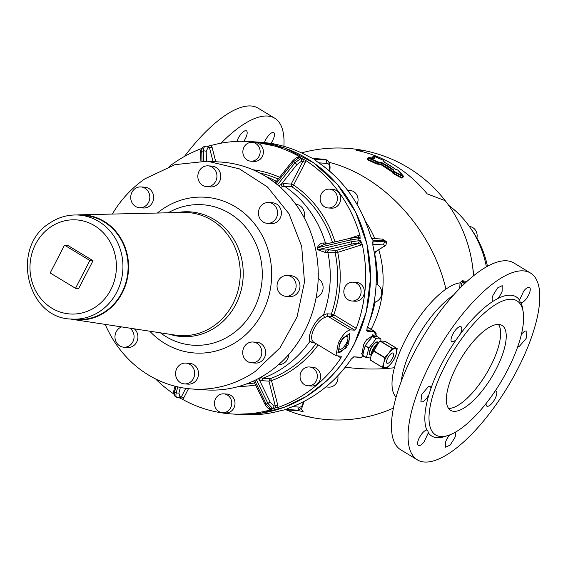 <?xml version="1.0" encoding="UTF-8"?>
<svg xmlns="http://www.w3.org/2000/svg" width="568" height="568" viewBox="0 0 568 568"><rect width="100%" height="100%" fill="white"/><g stroke="black" fill="none" stroke-linecap="round" stroke-linejoin="round"><path stroke-width="0.85" d="M469.367 226.462A9.429 8.641 93.7 0 1 472.775 227.605A9.429 8.641 93.7 0 1 476.893 238.07M471.752 229.983A94.309 86.421 93.7 0 1 487.472 266.271M448.706 205.382A99.272 90.972 93.7 0 1 486.385 266.882M472.611 266.57L473.854 275.53M402.84 177.578L401.505 178.025L393.056 173.531L392.31 172.097L392.871 171.927L392.31 172.097L392.871 171.927L393.283 173.041L393.865 171.919L403.323 176.641L403.209 175.895L398.48 170.379L395.832 169.378L384.77 162.427L382.896 160.091L373.559 156.101A0.497 0.447 141.2 0 0 373.006 156.385L374.326 156.129M392.225 171.735L392.623 171.337A132.983 121.864 93.7 0 0 385.715 166.814A132.983 121.864 93.7 0 0 381.81 164.557L382.378 163.463L381.632 163.243L381.114 164.251A135.283 122.227 138.9 0 0 377.266 163.52L377.266 164.124L381.81 164.557L381.455 164.976L392.31 172.097M462.934 281.231L462.395 280.351L460.073 282.871L459.704 288.459M462.395 280.351L463.403 280.954M374.355 158.33L368.93 157.521L368.064 157.847L367.489 158.955L367.965 159.416L367.652 159.856L367.404 159.054L368.1 159.033M372.033 157.925L372.423 157.442M401.505 178.025L402.748 177.081L402.826 177.599L403.323 176.641M392.58 172.182L393.191 170.244L393.084 171.195L393.532 170.947M466.96 281.437L463.538 280.919L461.848 283.304L460.073 282.871A66.733 24.112 121.2 0 0 445.937 289.133A66.733 24.112 121.2 0 0 394.405 367.716A66.733 24.112 121.2 0 0 396.088 397.06M368.547 158.287A133.409 122.255 93.7 0 1 377.088 162.214L376.506 163.335A132.131 121.083 93.7 0 0 367.965 159.416L368.852 157.847A133.892 122.695 93.7 0 1 377.429 161.788L377.088 162.214L377.791 162.512L377.266 163.52L376.172 163.761L377.266 164.124M371.898 157.762L372.565 157.244M394.093 171.429L393.844 170.954L393.283 171.124L393.844 170.954L393.283 171.124L393.865 171.919L394.093 171.429A133.757 131.705 18.3 0 1 402.605 175.959L401.761 177.557A131.996 129.973 -161.7 0 0 393.283 173.041L393.056 173.531M461.848 283.304L460.996 287.145M463.225 281.16L463.871 280.968A11.914 2.052 27.3 0 0 464.915 283.325M464.922 281.274L463.871 280.968M374.362 158.231L374.34 158.181A134.126 52.639 -67 0 0 373.006 156.385L372.445 157.478A132.876 52.149 -67 0 1 372.899 158.053M373.133 156.228L372.445 157.478M395.797 169.363L395.747 169.797L395.797 169.363L397.6 169.988L396.996 170.159M402.605 175.959L403.053 175.81L398.445 170.819M403.053 175.81L403.152 176.3M393.589 169.846L393.191 170.244A134.226 123 93.7 0 0 382.378 163.463L382.733 163.044A134.715 123.448 93.7 0 1 393.589 169.846L393.844 170.954M381.653 162.647L381.632 163.243A136.412 123.249 138.9 0 0 377.791 162.512L377.798 161.908A136.902 123.689 138.9 0 1 381.653 162.647L382.733 163.044M374.312 158.231L374.894 157.904L373.581 158.529L368.852 157.847M374.894 157.904A134.609 52.831 -67 0 0 373.559 156.101M382.868 160.084L383.315 160.872M384.117 161.916L384.728 162.874L384.742 162.42M365.409 221.335A99.272 90.972 93.7 0 1 374.809 238.61M378.813 249.806A99.272 90.972 93.7 0 1 371.152 329.298M530.476 273.031L513.848 262.963A109.198 39.462 121.2 0 0 479.683 271.149A109.198 39.462 121.2 0 0 406.496 368.554A109.198 39.462 121.2 0 0 400.752 449.799L417.381 459.867A109.198 39.462 121.2 0 0 451.553 451.681A109.198 39.462 121.2 0 0 524.74 354.276A109.198 39.462 121.2 0 0 530.476 273.031A109.198 39.462 121.2 0 0 496.311 281.217A109.198 39.462 121.2 0 0 423.125 378.615A109.198 39.462 121.2 0 0 417.381 459.867M283.879 146.317A109.198 39.462 121.2 0 0 274.706 118.201A109.198 39.462 121.2 0 0 240.541 126.387A109.198 39.462 121.2 0 0 221.051 143.193M243.821 141.29A8.932 3.23 121.2 0 0 246.86 134.935A8.932 3.23 121.2 0 0 246.42 130.846A8.932 3.23 121.2 0 0 241.521 133.43A8.932 3.23 121.2 0 0 236.913 141.389M270.879 143.434A8.932 3.23 121.2 0 0 271.397 142.667A8.932 3.23 121.2 0 0 273.74 132.607A8.932 3.23 121.2 0 0 266.825 137.825A8.932 3.23 121.2 0 0 264.425 142.575M455.749 340.395L451.773 342.035L451.148 341.148A8.932 3.23 -58.8 0 1 454.393 331.549A8.932 3.23 -58.8 0 1 461.024 326.749A8.932 3.23 -58.8 0 1 461.656 327.637A8.932 3.23 -58.8 0 1 460.208 334.154L455.749 340.395A81.401 29.415 121.2 0 0 430.892 388.547A8.932 3.23 -58.8 0 0 430.132 386.602A8.932 3.23 -58.8 0 0 428.371 386.68L421.74 394.405L420.881 401.888L422.635 401.817A8.932 3.23 -58.8 0 0 428.826 394.945L430.892 388.547M428.329 432.802L424.175 441.769A8.932 3.23 -58.8 0 1 418.353 445.461A8.932 3.23 -58.8 0 1 421.783 433.867A8.932 3.23 -58.8 0 1 426.795 429.997L427.69 430.225L428.329 432.802A81.401 29.415 121.2 0 0 446.59 435.912M455.266 432.248A8.932 3.23 -58.8 0 1 454.861 437.601L450.239 445L445.674 447.222L445.738 441.563A8.932 3.23 -58.8 0 1 449.678 434.918M495.388 390.677L496.716 391.75A8.932 3.23 -58.8 0 1 493.464 401.349A8.932 3.23 -58.8 0 1 486.833 406.148A8.932 3.23 -58.8 0 1 486.208 405.254A8.932 3.23 -58.8 0 1 486.123 403.457M521.374 334.424A8.932 3.23 -58.8 0 1 525.222 331.08L526.983 331.002L526.124 338.485L519.486 346.217A8.932 3.23 -58.8 0 1 517.853 346.352M519.535 300.096L523.689 291.121A8.932 3.23 -58.8 0 1 529.511 287.429A8.932 3.23 -58.8 0 1 526.082 299.031A8.932 3.23 -58.8 0 1 521.069 302.893L520.338 302.772L519.535 300.096A81.401 29.415 121.2 0 0 497.554 298.676A8.932 3.23 -58.8 0 0 502.126 291.334L502.19 285.668L497.625 287.898L493.003 295.296A8.932 3.23 -58.8 0 0 492.939 300.955A8.932 3.23 -58.8 0 0 493.322 301.104L497.554 298.676M274.706 118.201L258.078 108.133A109.198 39.462 121.2 0 0 223.913 116.319A109.198 39.462 121.2 0 0 184.437 156.47M492.378 306.67A78.427 28.336 121.2 0 0 439.817 376.627A78.427 28.336 121.2 0 0 435.691 434.974A78.427 28.336 121.2 0 0 460.236 429.096A78.427 28.336 121.2 0 0 512.798 359.146A78.427 28.336 121.2 0 0 516.915 300.791A78.427 28.336 121.2 0 0 492.378 306.67M374.617 254.535L374.752 253.456M448.152 387.589A49.636 17.935 121.2 0 0 450.601 410.345A49.636 17.935 121.2 0 0 479.165 394.462A49.636 17.935 121.2 0 0 504.462 348.177A49.636 17.935 121.2 0 0 502.013 325.421A49.636 17.935 121.2 0 0 473.442 341.311A49.636 17.935 121.2 0 0 448.152 387.589M377.216 284.582A109.198 100.067 93.7 0 0 374.788 254.365L375.384 251.908M448.55 408.413A49.636 17.935 121.2 0 0 448.727 408.435A49.636 17.935 121.2 0 0 498.86 345.266A49.636 17.935 121.2 0 0 498.448 324.427M374.284 252.455L375.178 251.915L374.177 251.851M360.744 357.364L361.915 357.166M376.364 334.062L374.951 331.598L367.468 327.367M366.644 330.533L373.95 331.286L376.548 336.625M372.899 245.397L372.984 241.095L372.679 243.161M372.892 245.369A136.498 125.081 93.7 0 1 367.006 328.545L366.836 330.789M374.127 302.268A9.429 8.641 -86.3 0 0 381.426 290.305A9.429 8.641 -86.3 0 0 376.137 284.057M353.907 356.818L351.301 359.019C335.134 382.378 314.352 398.715 288.956 408.023L288.934 408.03A136.498 125.081 93.7 0 0 351.28 359.026L353.907 356.818L360.85 357.265L364.06 356.285M364.102 356.306L360.609 357.393L353.495 356.91M286.755 408.995L288.934 408.03M325.897 386.943L328.723 387.127A9.429 8.641 -86.3 0 0 336.852 382.271A9.429 8.641 -86.3 0 0 337.811 375.803M312.691 158.422L308.814 156.612M274.99 144.18A9.429 8.641 -86.3 0 0 272.732 143.697L272.249 143.661M371.593 238.39L372.736 240.122L370.464 235.763L372.161 239.242M370.464 235.763C360.815 203.884 342.923 179.105 316.795 161.44L314.97 160.006M356.995 204.302A9.429 8.641 -86.3 0 0 353.658 191.629A9.429 8.641 -86.3 0 0 350.009 190.472L347.63 190.315M280.116 410.799L284.518 409.84M367.006 328.545L367.12 331.215L374.063 331.662M374.149 335.752L373.517 335.077L366.502 339.856L363.619 344.556L361.944 354.183L362.789 354.404M362.363 354.148A11.168 4.033 -58.8 0 1 361.745 354.034M373.282 334.964L373.673 335.461M254.67 380.454L266.122 403.962L270.766 408.953L272.264 409.045L269.977 409.997A136.498 125.081 93.7 0 1 231.772 413.951L236.536 414.257A136.498 125.081 -86.3 0 0 354.205 343.952A136.498 125.081 -86.3 0 0 370.435 278.597A136.498 125.081 -86.3 0 0 254.109 141.822L249.345 141.517A136.498 125.081 93.7 0 1 298.633 156.157L300.628 157.719L299.137 157.62A1.988 1.818 -86.3 0 0 298.377 157.386L298.377 157.386C297.298 156.839 295.225 158.188 292.158 161.433L275.118 182.924M362.938 354.496L361.639 353.708A10.92 3.948 -58.8 0 1 361.362 353.495M372.509 334.85A10.92 3.948 -58.8 0 1 372.949 335.021L375.427 336.526M350.364 329.88C346.572 330.555 342.561 334.9 338.336 342.923L335.951 355.667L341.269 356.228L340.985 357.911A136.498 125.081 93.7 0 1 277.88 407.512L272.548 408.392A1.988 1.818 -86.3 0 0 273.804 405.935L270.084 401.945L259.221 379.658L260.698 377.344L262.806 378.238A106.72 97.795 -86.3 0 0 310.007 341.247C306.798 335.695 315.538 318.762 323.44 315.219L326.983 313.799L331.343 314.083A106.72 97.795 -86.3 0 0 337.584 278.121A106.72 97.795 -86.3 0 0 335.148 252.774L336.433 250.403L359.338 243.21A1.988 0.753 72.6 0 1 360.616 245.17L362.185 244.169A136.498 125.081 93.7 0 1 365.678 278.292A136.498 125.081 93.7 0 1 356.228 328.361L354.73 330.164L350.364 329.88L327.793 316.22L332.152 316.497L354.73 330.164M231.772 413.951A136.498 125.081 93.7 0 1 182.491 399.304L178.906 397.643M173.581 393.809A136.498 125.081 93.7 0 1 155.611 378.955M345.699 348.198L348.745 343.597L349.718 333.544L342.703 338.322L339.827 343.022L338.152 352.65L345.699 348.198M169.321 166.431A136.498 125.081 93.7 0 1 201.455 148.603M207.277 146.317L211.147 145.472A136.498 125.081 93.7 0 1 249.345 141.517M277.511 184.849L295.062 162.711L300.742 158.593L302.24 158.692L305.761 160.474A136.498 125.081 93.7 0 1 359.998 235.578L360.112 238.837L358.621 238.737A1.988 1.818 -86.3 0 0 356.995 237.325L350.158 238.297L324.669 244.325L322.801 243.04L325.428 242.941A106.72 97.795 -86.3 0 0 284.483 186.247A1.988 1.818 93.7 0 1 283.865 183.592L291.199 184.067L302.914 161.383L301.416 161.284A1.988 1.818 93.7 0 0 300.742 158.593A136.498 125.081 -86.3 0 0 299.137 157.62L293.464 161.745L292.129 161.71M335.951 355.667L313.387 342.014L312.606 340.906C308.893 335.624 316.71 320.466 324.683 317.512L327.793 316.22L326.983 313.799M308.097 385.793L311.349 386.006A9.429 8.641 -86.3 0 0 319.479 381.149A9.429 8.641 -86.3 0 0 312.563 367.184L309.311 366.971A9.429 8.641 -86.3 0 0 301.182 371.834A9.429 8.641 -86.3 0 0 308.097 385.793A9.429 8.641 -86.3 0 0 316.227 380.936A9.429 8.641 -86.3 0 0 309.311 366.971M222.507 412.68L225.759 412.886A9.429 8.641 -86.3 0 0 228.677 412.538A9.429 8.641 -86.3 0 0 234.967 402.435A9.429 8.641 -86.3 0 0 226.973 394.064L223.721 393.858A9.429 8.641 -86.3 0 0 220.81 394.213A9.429 8.641 -86.3 0 0 214.512 404.317A9.429 8.641 -86.3 0 0 222.507 412.68A9.429 8.641 -86.3 0 0 225.425 412.325A9.429 8.641 -86.3 0 0 231.716 402.222A9.429 8.641 -86.3 0 0 223.721 393.858M349.483 333.423L349.604 339.188L344.989 347.772A11.168 4.033 -58.8 0 1 337.946 352.501M351.862 300.997L355.114 301.21A9.429 8.641 -86.3 0 0 364.053 289.183A9.429 8.641 -86.3 0 0 356.328 282.388L353.076 282.175A9.429 8.641 -86.3 0 0 344.137 294.203A9.429 8.641 -86.3 0 0 351.862 300.997A9.429 8.641 -86.3 0 0 360.801 288.97A9.429 8.641 -86.3 0 0 353.076 282.175M250.893 161.191L254.152 161.397A9.429 8.641 -86.3 0 0 257.063 161.042A9.429 8.641 -86.3 0 0 263.36 150.939A9.429 8.641 -86.3 0 0 255.366 142.575L252.107 142.362A9.429 8.641 -86.3 0 0 249.196 142.717A9.429 8.641 -86.3 0 0 242.898 152.82A9.429 8.641 -86.3 0 0 250.893 161.191A9.429 8.641 -86.3 0 0 253.811 160.836A9.429 8.641 -86.3 0 0 260.108 150.733A9.429 8.641 -86.3 0 0 252.107 142.362M328.169 207.966L331.421 208.172A9.429 8.641 -86.3 0 0 340.303 201.384A9.429 8.641 -86.3 0 0 336.291 190.507A9.429 8.641 -86.3 0 0 332.635 189.35L329.383 189.144A9.429 8.641 -86.3 0 0 320.501 195.932A9.429 8.641 -86.3 0 0 324.513 206.809A9.429 8.641 -86.3 0 0 328.169 207.966A9.429 8.641 -86.3 0 0 337.051 201.171A9.429 8.641 -86.3 0 0 333.04 190.301A9.429 8.641 -86.3 0 0 329.383 189.144M362.185 244.169L360.609 240.768L359.111 240.676A136.498 125.081 -86.3 0 0 358.621 238.737L350.804 239.902L350.129 238.319L356.384 237.396M380.823 340.935L380.922 338.926L376.179 338.748L368.795 348.149L366.445 357.606L362.725 355.355L363.584 351.805M363.499 352.238L363.74 350.527A10.92 3.948 -58.8 0 1 364.514 348.141M368.93 347.893L365.203 345.635L367.801 342.355M367.595 342.625L368.675 340.97A10.92 3.948 -58.8 0 1 370.627 338.798M363.406 352.593A10.92 3.948 -58.8 0 1 363.74 350.527L364.209 349.334M376.35 338.627L372.622 336.377L374.915 336.433A10.92 3.948 -58.8 0 1 375.299 336.504M374.241 336.476L377.202 336.668A1.704 0.618 121.2 0 1 377.315 336.703L380.922 338.926L377.202 336.668M366.829 343.59A10.92 3.948 -58.8 0 1 368.675 340.97L369.818 339.806M375.171 336.483L374.915 336.433A10.92 3.948 -58.8 0 0 374.305 336.483M324.683 317.512L323.44 315.219A106.72 97.795 -86.3 0 0 330.249 277.645A106.72 97.795 -86.3 0 0 327.807 252.306A1.988 1.818 93.7 0 1 329.099 249.934L336.433 250.403A1.988 0.753 72.6 0 1 337.711 252.362L360.616 245.17M312.606 340.906L310.007 341.247L312.017 342.809L315.02 343.001M258.326 378.615L259.221 379.658L261.621 380.666L268.955 381.142L271.504 380.638A108.701 99.613 -86.3 0 0 318.186 344.918M342.497 339.55A7.419 2.684 -58.8 0 1 347.339 336.483A7.419 2.684 -58.8 0 1 344.492 346.111A7.419 2.684 -58.8 0 1 339.65 349.178A7.419 2.684 -58.8 0 1 342.497 339.55M334.992 241.869A108.701 99.613 -86.3 0 0 293.578 185.076L291.199 184.067L291.817 186.723A1.988 0.703 123.9 0 0 293.578 185.076L305.293 162.391L302.914 161.383A1.988 1.818 93.7 0 0 302.24 158.692M362.725 355.355L366.445 357.726M364.301 349.015L365.203 345.635M370.066 339.508L372.622 336.377M370.599 358.01L366.445 357.606M274.039 408.491A1.988 1.818 -86.3 0 0 275.295 406.035L268.955 381.142L270.148 378.714A1.988 0.738 -110.2 0 1 271.504 380.638L277.844 405.538L277.88 407.512M325.187 252.405L317.704 249.735L351.294 241.819A131.535 120.537 -86.3 0 0 350.804 239.902L317.547 247.74A101.686 93.18 93.7 0 1 318.037 249.664L326.124 250.041L325.187 252.405L335.148 252.774L337.711 252.362A108.701 99.613 -86.3 0 1 340.204 278.178A108.701 99.613 -86.3 0 1 333.842 314.814L356.228 328.361M317.704 249.735A101.402 92.925 -86.3 0 0 317.214 247.811C318.676 244.907 320.537 243.317 322.801 243.04M278.895 186.013L281.281 184.245L282.204 186.822L284.483 186.247L291.817 186.723A106.72 97.795 -86.3 0 1 332.472 242.465M282.204 186.822L280.535 187.454M274.216 182.229L276.708 181.54M253.96 381.313L253.676 380.915M275.629 182.271L274.422 182.115M317.214 247.811L324.378 244.389M192.758 389.052L206.241 389.918A114.161 104.611 -86.3 0 0 318.236 276.46A114.161 104.611 -86.3 0 0 220.938 162.065L207.455 161.198L239.391 168.866L267.464 186.957L288.942 213.703L301.7 246.462L304.491 282.04L297.05 316.937L280.095 347.737L255.295 371.408A114.161 104.611 93.7 0 1 192.758 389.052A114.161 104.611 93.7 0 1 105.208 324.392M278.675 364.564A10.423 9.549 -86.3 0 0 287.536 359.189A10.423 9.549 -86.3 0 0 288.771 354.46M304.107 217.601A10.423 9.549 -86.3 0 0 299.677 205.552A10.423 9.549 -86.3 0 0 295.743 204.281M316.113 297.653A10.423 9.549 -86.3 0 0 322.759 284.753A10.423 9.549 -86.3 0 0 318.194 278.483M112.322 214.072A114.161 104.611 93.7 0 1 144.918 178.835L174.965 164.656L207.455 161.198M252.923 342.014L256.771 342.263A10.423 9.549 93.7 0 1 264.418 357.698A10.423 9.549 93.7 0 1 255.43 363.066L251.581 362.817A10.423 9.549 -86.3 0 0 260.57 357.45A10.423 9.549 -86.3 0 0 252.923 342.014A10.423 9.549 -86.3 0 0 243.942 347.382A10.423 9.549 -86.3 0 0 251.581 362.817M185.8 363.094L189.648 363.342A10.423 9.549 93.7 0 1 198.481 372.594A10.423 9.549 93.7 0 1 191.522 383.755A10.423 9.549 93.7 0 1 188.306 384.145L184.458 383.897A10.423 9.549 -86.3 0 0 187.674 383.506A10.423 9.549 -86.3 0 0 194.632 372.345A10.423 9.549 -86.3 0 0 185.8 363.094A10.423 9.549 -86.3 0 0 182.576 363.484A10.423 9.549 -86.3 0 0 175.618 374.653A10.423 9.549 -86.3 0 0 184.458 383.897M134.332 328.844A10.423 9.549 93.7 0 1 137.271 340.736A10.423 9.549 93.7 0 1 127.701 347.46L123.852 347.211A10.423 9.549 -86.3 0 0 133.537 340.154A10.423 9.549 -86.3 0 0 129.958 328.176M140.935 186.936L144.783 187.184A10.423 9.549 93.7 0 1 152.423 202.62A10.423 9.549 93.7 0 1 143.441 207.987L139.593 207.739A10.423 9.549 -86.3 0 0 148.582 202.371A10.423 9.549 -86.3 0 0 140.935 186.936A10.423 9.549 -86.3 0 0 131.953 192.304A10.423 9.549 -86.3 0 0 139.593 207.739M208.065 165.849L211.914 166.097A10.423 9.549 93.7 0 1 220.746 175.342A10.423 9.549 93.7 0 1 213.788 186.51A10.423 9.549 93.7 0 1 210.572 186.9L206.724 186.652A10.423 9.549 -86.3 0 0 209.94 186.261A10.423 9.549 -86.3 0 0 216.898 175.093A10.423 9.549 -86.3 0 0 208.065 165.849A10.423 9.549 -86.3 0 0 204.842 166.239A10.423 9.549 -86.3 0 0 197.884 177.408A10.423 9.549 -86.3 0 0 206.724 186.652M268.671 202.535L272.519 202.783A10.423 9.549 93.7 0 1 276.552 204.061A10.423 9.549 93.7 0 1 280.997 216.081A10.423 9.549 93.7 0 1 271.177 223.586L267.329 223.338A10.423 9.549 -86.3 0 0 277.149 215.833A10.423 9.549 -86.3 0 0 272.711 203.813A10.423 9.549 -86.3 0 0 268.671 202.535A10.423 9.549 -86.3 0 0 258.852 210.039A10.423 9.549 -86.3 0 0 263.289 222.06A10.423 9.549 -86.3 0 0 267.329 223.338M287.252 275.508L291.1 275.75A10.423 9.549 93.7 0 1 299.641 283.262A10.423 9.549 93.7 0 1 289.758 296.56L285.91 296.311A10.423 9.549 -86.3 0 0 295.793 283.013A10.423 9.549 -86.3 0 0 287.252 275.508A10.423 9.549 -86.3 0 0 277.376 288.8A10.423 9.549 -86.3 0 0 285.91 296.311M370.386 360.112L382.328 367.34L370.371 360.105M392.24 348.248L388.782 353.147A10.92 3.948 -58.8 0 0 383.854 362.704L383.805 362.902A10.92 3.948 -58.8 0 1 383.854 362.704L384.685 357.769L372.7 350.513L371.131 355.234L370.35 359.97L382.37 367.361L387.269 367.681L391.409 363.193L394.689 358.415L396.343 353.637L397.174 348.702L392.24 348.248L380.255 340.992L385.154 341.311L397.174 348.702M372.7 350.513L376.115 345.479L380.255 340.992M121.651 326.905A10.423 9.549 -86.3 0 0 115.02 335.83A10.423 9.549 -86.3 0 0 119.812 345.933A10.423 9.549 -86.3 0 0 123.852 347.211M382.37 367.361L383.805 362.902A10.92 3.948 -58.8 0 0 385.161 367.73A10.92 3.948 -58.8 0 0 391.409 363.193A10.92 3.948 -58.8 0 0 396.343 353.637A10.92 3.948 -58.8 0 0 396.386 353.438A10.92 3.948 -58.8 0 0 395.03 348.61A10.92 3.948 -58.8 0 0 388.782 353.147L384.82 357.506L372.835 350.257M387.348 363.378A5.957 2.151 -58.8 0 1 387.014 363.264A5.957 2.151 -58.8 0 1 388.015 357.471A5.957 2.151 -58.8 0 1 392.843 352.962A5.957 2.151 -58.8 0 1 393.184 353.076A5.957 2.151 -58.8 0 1 392.183 358.869A5.957 2.151 -58.8 0 1 387.348 363.378M76.893 214.981A52.611 48.216 93.7 0 1 79.861 214.81A52.611 48.216 93.7 0 1 126.65 252.164A52.611 48.216 93.7 0 1 105.769 311.768A52.611 48.216 93.7 0 1 73.109 319.486A52.611 48.216 93.7 0 1 70.191 318.939M105.527 311.356A52.121 47.762 93.7 0 1 76.978 319.408L71.817 319.074A52.121 47.762 93.7 0 0 100.373 311.023A52.121 47.762 93.7 0 0 121.552 253.981A52.121 47.762 93.7 0 0 78.526 215.052L83.688 215.386A52.121 47.762 93.7 0 1 126.707 254.315A52.121 47.762 93.7 0 1 105.527 311.356M64.525 245.156L67.698 245.362L93.038 260.705L89.865 260.499L75.516 288.303L50.176 272.967L64.525 245.156L89.865 260.499M75.516 288.303L78.682 288.509L93.038 260.705M329.255 162.37A136 98.136 55 0 1 365.6 177.848A136 98.136 55 0 1 445.937 289.133M473.485 275.821A136 136 0 0 0 445.213 200.667L427.243 193.922C417.665 182.264 406.652 172.658 394.206 165.103C382.221 157.868 369.555 152.92 356.2 150.279L363.577 150.477A136 136 0 0 0 301.537 152.898M381.1 164.841L381.455 164.976M367.652 159.856L376.172 163.761M286.371 409.933A136 136 0 0 0 300.536 414.817L313.735 417.87A136 136 0 0 0 393.432 408.072M345.28 367.191A136 80.322 14.7 0 0 394.405 367.716M301.132 408.719L303.127 411.644L297.639 410.465M453.243 295.374A62.849 22.713 121.2 0 0 451.922 296.276A62.849 22.713 121.2 0 0 401.37 381.071M462.799 281.43A12.411 2.137 27.3 0 0 464.468 283.751M398.331 170.308L397.6 169.988M466.946 281.444A11.914 2.052 27.3 0 0 465.497 281.075M377.429 161.788L377.798 161.908M395.754 169.37A135.532 124.2 -86.3 0 0 384.699 162.427M383.052 160.254L384.046 161.887M382.832 160.084L374.269 156.122M428.826 394.945A81.401 29.415 121.2 0 0 426.795 429.997M493.322 301.104A81.401 29.415 121.2 0 0 490.617 302.907A81.401 29.415 121.2 0 0 460.208 334.154M522.794 310.014A81.401 29.415 121.2 0 0 521.069 302.893M375.072 302.07A109.198 100.067 93.7 0 1 369.512 321.318M318.896 162.86L326.969 163.378C328.844 163.563 329.71 165.153 329.575 168.149L330.079 167.091L329.83 171.337M329.575 168.149L329.412 170.982M372.743 244.24L383.18 244.914C385.019 245.056 385.161 245.632 383.592 246.647L375.334 251.986L374.837 253.655L377.422 284.703M383.592 246.647L375.178 251.915M303.717 401.604L303.376 403.649L303.12 402.556C302.566 405.659 301.345 407.185 299.457 407.128L292.534 406.681M303.234 401.846L303.12 402.556M367.12 331.215L366.765 330.69M353.786 356.924L360.85 357.265M324.356 159.225L326.614 159.913L324.356 159.225L312.847 158.479M326.969 163.378L326.117 160.013L327.438 160.41L329.625 163.201L330.079 167.091M382.491 239.1L386.219 241.492L384.522 240.882L382.491 239.1L371.628 238.404M383.18 244.914L384.763 241.854L386.467 242.465L385.984 244.879L384.302 246.363M303.376 403.649L301.984 407.632L298.981 410.068L297.88 410.195L299.457 407.128M296.226 410.565L284.646 409.819M372.722 243.054A2.485 2.272 93.7 0 0 372.984 241.095L384.763 241.854A136.498 125.081 -86.3 0 0 384.522 240.882L372.736 240.122A2.485 2.272 93.7 0 0 371.862 238.787M287.017 408.861A2.485 2.272 93.7 0 1 286.094 409.436L297.88 410.195A136.498 125.081 -86.3 0 1 296.986 410.479L285.2 409.72A2.485 2.272 93.7 0 1 284.731 409.805M312.954 158.522A2.485 2.272 93.7 0 1 313.529 158.763L325.315 159.523A136.498 125.081 -86.3 0 1 326.117 160.013L314.331 159.253A2.485 2.272 93.7 0 1 315.204 160.219M313.11 158.586L308.8 156.605C293.45 148.156 277.163 143.349 259.938 142.199A136.498 125.081 93.7 0 1 308.786 156.598M316.774 161.433A136.498 125.081 93.7 0 1 370.442 235.748M242.366 414.633C255.103 415.442 267.677 414.164 280.102 410.806A136.498 125.081 93.7 0 1 242.366 414.633L236.65 414.264L260.748 413.277L284.27 407.277L306.351 396.485L326.181 381.298C337.569 370.641 346.949 358.195 354.318 343.959L366.261 312.088L370.563 278.064L366.964 244.041L355.696 212.169L337.456 184.458L313.408 162.654L285.072 148.142L254.166 141.83L259.938 142.199M337.846 356.008L340.985 357.911M256.317 379.644L267.89 403.408A131.535 120.537 -86.3 0 1 266.122 403.962L264.794 403.919C266.775 407.441 268.565 409.145 270.169 409.024L270.169 409.024A1.988 1.818 93.7 0 0 270.766 408.953A136.498 125.081 -86.3 0 0 272.548 408.392L267.89 403.408L270.084 401.945M188.491 388.675L183.748 397.87L182.491 399.304M269.977 409.997L269.076 408.293M238.958 386.396A108.701 99.613 -86.3 0 0 255.557 384.969M332.152 316.497A1.988 0.717 121.2 0 0 333.842 314.814L333.366 314.629L332.152 316.497A1.988 1.818 93.7 0 1 331.343 314.083L333.366 314.629M297.369 157.599L298.633 156.157M211.147 145.472L212.049 147.176L209.5 147.673A1.988 1.818 93.7 0 0 207.874 146.246L206.383 146.146A1.988 1.818 93.7 0 1 208.009 147.581L209.5 147.673L213.035 161.553M215.755 161.731L212.049 147.176M279.591 177.273A108.701 99.613 -86.3 0 0 252.93 169.761M348.411 238.709L358.188 235.635L359.998 235.578M305.761 160.474L305.293 162.391M313.429 342.042L312.017 342.809M261.621 380.666L262.806 378.238L270.148 378.714A106.72 97.795 -86.3 0 0 316.007 343.597M273.804 405.935L277.844 405.538M272.264 409.045A1.988 1.818 93.7 0 1 271.66 409.116L270.169 409.024M185.771 388.342L181.377 396.862L183.748 397.87M179.878 396.762L181.377 396.862A1.988 1.818 93.7 0 1 179.666 397.884L178.167 397.785A1.988 1.818 -86.3 0 0 179.878 396.762L178.927 393.106L180.34 387.426M246.143 384.053A106.72 97.795 -86.3 0 0 254.57 382.946M175.995 386.467L174.617 392.012A131.535 120.537 -86.3 0 0 176.215 392.978L178.927 393.106M174.177 390.23L174.617 392.012C173.964 394.852 174.362 396.372 175.803 396.578M177.408 397.55C175.966 397.344 175.569 395.818 176.215 392.978L177.727 386.879M360.609 240.768A1.988 1.818 93.7 0 1 359.338 243.21L357.84 243.118A1.988 1.818 93.7 0 0 359.111 240.676L351.294 241.819L351.585 244.041L357.84 243.118M204.004 146.778C202.535 146.8 201.796 148.312 201.789 151.322L200.965 152.87M203.706 161.028L203.557 150.768A131.535 120.537 -86.3 0 0 201.789 151.322L201.931 161M206.376 161.134L206.234 151.216L203.557 150.768C203.571 147.758 204.31 146.239 205.779 146.217A1.988 1.818 93.7 0 1 206.383 146.146L203.443 146.842C201.15 148.894 200.248 150.733 200.738 152.345L200.866 161M298.377 157.386L299.876 157.478A1.988 1.818 93.7 0 1 300.628 157.719M278.15 179.09A106.72 97.795 -86.3 0 0 259.754 173.013M283.865 183.592L281.281 184.245L296.879 164.585L295.062 162.711A131.535 120.537 -86.3 0 0 293.464 161.745L276.069 183.677M358.124 237.396A1.988 0.753 72.6 0 0 358.188 235.635M360.112 238.837A1.988 1.818 -86.3 0 0 358.493 237.417L356.995 237.325M368.795 348.149L365.068 345.898M376.179 338.748L372.452 336.497M252.909 381.27A106.72 97.795 -86.3 0 0 253.662 381.078M329.099 249.934L326.124 250.041L351.585 244.041M206.234 151.216L208.009 147.581M276.353 181.348A106.72 97.795 -86.3 0 0 266.108 176.641M296.879 164.585L301.416 161.284M329.362 243.196L325.428 242.941A1.988 1.818 93.7 0 0 326.131 243.956M370.663 354.822A7.398 2.67 -58.8 0 1 369.512 353.935A7.398 2.67 -58.8 0 1 371.877 346.48A7.398 2.67 -58.8 0 1 377.28 341.879A7.398 2.67 -58.8 0 1 378.118 342.504M370.947 354.993L370.293 354.595A7.199 2.599 -58.8 0 1 369.789 353.878A7.199 2.599 -58.8 0 1 372.09 346.622A7.199 2.599 -58.8 0 1 377.344 342.149A7.199 2.599 -58.8 0 1 377.748 342.284L378.402 342.681M370.996 355.838A8.733 3.159 -58.8 0 1 373.275 348.589A8.733 3.159 -58.8 0 1 378.636 342.582M371.01 355.76A8.932 3.23 -58.8 0 1 378.515 342.717M157.386 213.035A78.064 71.54 93.7 0 1 162.37 209.28A78.064 71.54 93.7 0 1 260.911 233.228A78.064 71.54 93.7 0 1 237.843 340.963A78.064 71.54 93.7 0 1 149.767 331.208M168.178 212.794A70.397 64.511 93.7 0 1 253.896 239.575A70.397 64.511 93.7 0 1 231.787 334.339A70.397 64.511 93.7 0 1 160.439 332.834M392.069 348.369L380.084 341.112M177.251 212.581A62.48 57.254 93.7 0 1 239.689 251.901A62.48 57.254 93.7 0 1 216.167 326.905A62.48 57.254 93.7 0 1 169.406 334.204M79.861 214.81L183.187 212.446A61.649 56.495 93.7 0 1 238.013 256.218A61.649 56.495 93.7 0 1 213.54 326.067A61.649 56.495 93.7 0 1 175.278 335.106L73.109 319.486M50.396 227.164A47.151 43.211 93.7 0 1 109.922 241.627A47.151 43.211 93.7 0 1 95.985 306.706A47.151 43.211 93.7 0 1 36.466 292.243A47.151 43.211 93.7 0 1 50.396 227.164M445.213 200.667A136 136 0 0 0 363.577 150.477M300.742 414.874A136 136 0 0 0 313.735 417.87M392.616 172.111L393.084 171.195M368.632 324.03L375.292 302.006M376.591 336.632L374.951 331.598L367.553 327.118M372.814 242.202L372.913 245.376C378.891 273.669 376.932 301.388 367.035 328.538M326.614 159.913L327.438 160.41M314.7 159.679L316.795 161.44M386.219 241.485L386.467 242.465M298.988 410.068L298.065 410.359M288.956 408.023L286.464 409.201M280.102 410.806L284.859 409.784M174.951 386.204L173.829 390.713C173.02 391.906 173.46 393.794 175.143 396.372L178.167 397.785M362.739 355.483L366.459 357.741M264.794 403.919L253.598 380.95M350.158 238.297L324.079 244.446M370.961 355.994L378.728 342.49M397.153 348.567L385.175 341.318M78.526 215.052C68.089 214.477 58.433 217.196 49.565 223.21C10.309 247.073 26.639 318.726 71.817 319.074"/></g></svg>
